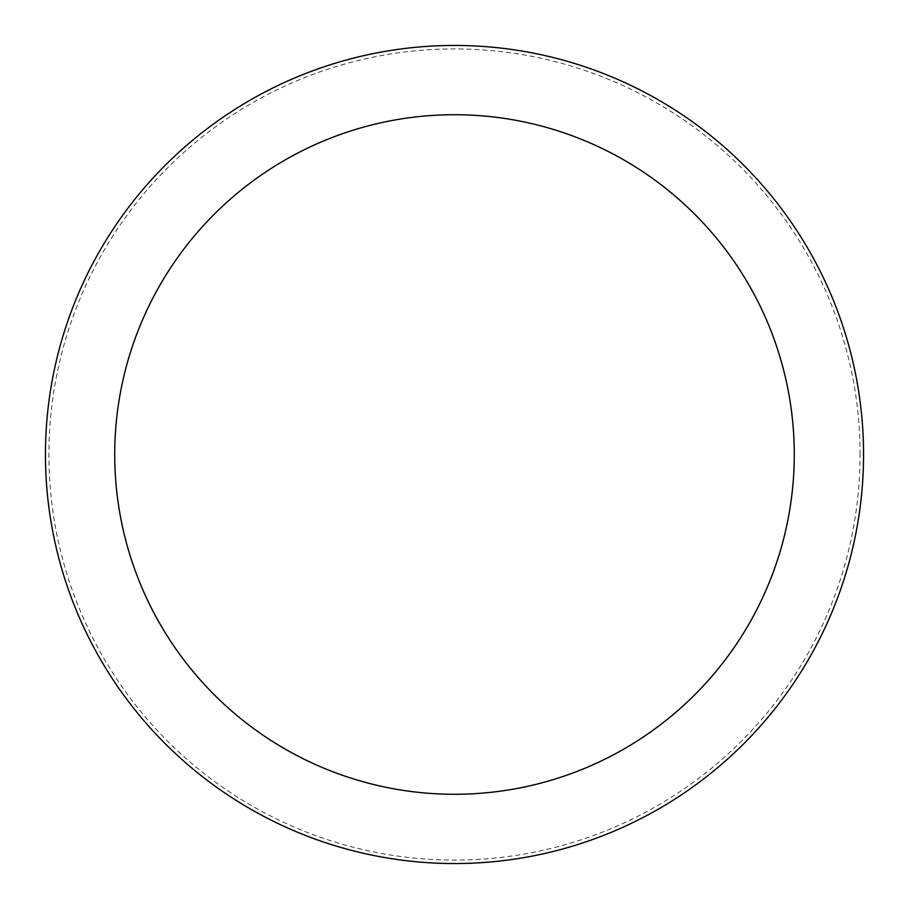 <?xml version="1.0" encoding="UTF-8"?>
<svg xmlns="http://www.w3.org/2000/svg" width="909" height="909" viewBox="0 0 909 909"><rect width="100%" height="100%" fill="white"/><g stroke="black" fill="none" stroke-linecap="round" stroke-linejoin="round"><path stroke-width="0.68" stroke-dasharray="4.54 3.41" d="M863.55 454.5A409.05 409.05 0 0 0 454.5 45.45A409.05 409.05 0 0 0 45.45 454.5A409.05 409.05 0 0 0 454.5 863.55A409.05 409.05 0 0 0 863.55 454.5A409.05 409.05 0 0 0 454.5 45.45A409.05 409.05 0 0 0 45.45 454.5A409.05 409.05 0 0 0 454.5 863.55A409.05 409.05 0 0 0 863.55 454.5A409.05 409.05 0 0 0 454.5 45.45A409.05 409.05 0 0 0 45.45 454.5A409.05 409.05 0 0 0 454.5 863.55A409.05 409.05 0 0 0 863.55 454.5M860.084 454.5A405.584 405.584 0 0 0 454.5 48.916A405.584 405.584 0 0 0 48.916 454.5A405.584 405.584 0 0 0 454.5 860.084A405.584 405.584 0 0 0 860.084 454.5"/><path stroke-width="1.36" d="M863.55 454.5A409.05 409.05 0 0 0 454.5 45.45A409.05 409.05 0 0 0 45.45 454.5A409.05 409.05 0 0 0 454.5 863.55A409.05 409.05 0 0 0 863.55 454.5M794.273 454.5A339.773 339.773 0 0 0 454.5 114.727A339.773 339.773 0 0 0 114.727 454.5A339.773 339.773 0 0 0 454.5 794.273A339.773 339.773 0 0 0 794.273 454.5"/></g></svg>
